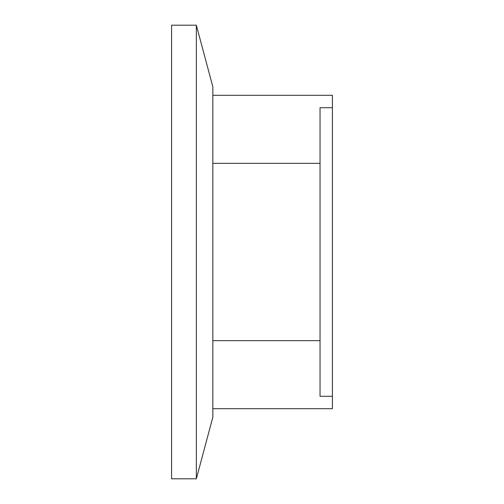 <?xml version="1.0" encoding="UTF-8"?>
<svg xmlns="http://www.w3.org/2000/svg" width="504" height="504" viewBox="0 0 504 504"><rect width="100%" height="100%" fill="white"/><g stroke="black" fill="none" stroke-linecap="round" stroke-linejoin="round"><path stroke-width="0.76" d="M196.333 478.8L212.827 417.243L212.827 86.757L196.333 25.2L171.587 25.2L171.587 478.8L196.333 478.8L196.333 25.2M212.827 95.3L332.413 95.3L332.413 107.711L320.04 107.711L320.04 396.289L332.413 396.289L332.413 408.7L212.827 408.7M332.413 396.289L332.413 107.711M320.04 163.34L212.827 163.34M320.04 340.66L212.827 340.66"/></g></svg>
